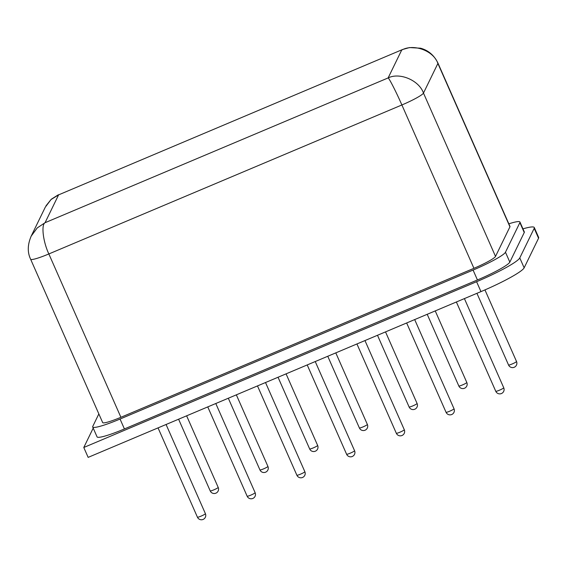 <?xml version="1.0" encoding="UTF-8"?>
<svg xmlns="http://www.w3.org/2000/svg" width="567" height="567" viewBox="0 0 567 567"><rect width="100%" height="100%" fill="white"/><g stroke="black" fill="none" stroke-linecap="round" stroke-linejoin="round"><path stroke-width="0.85" d="M93.208 428.12L83.788 447.483L476.592 281.714A43.574 5.082 -23.8 0 0 519.783 257.928L534.192 228.324A43.574 5.082 -23.8 0 0 534.284 227.53A43.574 5.082 -23.8 0 0 522.958 228.848M519.783 257.928L524.149 267.822L538.558 238.225L534.192 228.324M83.788 447.483L88.154 457.378L480.958 291.615L476.592 281.714M534.284 227.53L538.65 237.431A43.574 5.082 156.2 0 1 538.558 238.225M524.149 267.822A43.574 5.082 156.2 0 1 480.958 291.615M98.849 413.91L92.775 426.377A32.68 3.813 -23.8 0 0 92.705 426.979A32.68 3.813 -23.8 0 0 120.048 419.041L473.076 270.069A32.68 3.813 -23.8 0 0 505.466 252.223L519.882 222.625A32.68 3.813 -23.8 0 0 519.946 222.023A32.68 3.813 -23.8 0 0 508.833 223.823M92.705 426.979L97.07 436.881A32.68 3.813 -23.8 0 0 124.414 428.943L477.442 279.963A32.68 3.813 -23.8 0 0 509.832 262.124L524.248 232.527A32.68 3.813 -23.8 0 0 524.319 231.924L519.946 222.023M120.906 417.291L48.854 253.945A21.787 2.537 156.2 0 1 30.625 259.232L102.67 422.585A21.787 2.537 -23.8 0 0 120.906 417.291L473.934 268.311A21.787 2.537 -23.8 0 0 495.523 256.419L509.939 226.821A21.787 2.537 -23.8 0 0 509.981 226.424L437.937 63.072A21.787 2.537 156.2 0 1 437.887 63.469L423.478 93.073C419.169 80.394 399.728 72.073 388.126 77.934L401.684 50.087C413.712 43.361 433.62 50.718 437.887 63.469L509.939 226.821M402.598 49.499L58.599 194.871L402.598 49.499L409.544 47.564L420.594 48.209C428.376 50.364 434.152 55.318 437.937 63.072M473.934 268.311L401.883 104.966C396.609 92.825 389.047 77.955 388.126 77.934L45.048 222.718C41.044 224.815 43.142 241.989 48.854 253.945L401.883 104.966A21.787 2.537 156.2 0 0 423.478 93.073L495.523 256.419M58.599 194.871L51.058 199.513L45.31 207.125L31.192 236.113L37.245 227.92L45.048 222.718L58.599 194.871M30.88 236.779L31.192 236.113M197.436 517.104A4.359 0.51 -23.8 0 0 197.429 517.182A4.359 0.51 -23.8 0 0 201.072 516.126A4.359 0.51 -23.8 0 0 205.389 513.745A4.359 0.51 -23.8 0 0 205.403 513.667L166.074 424.499M247.155 496.118A4.359 0.51 -23.8 0 0 247.148 496.196A4.359 0.51 -23.8 0 0 250.798 495.14A4.359 0.51 -23.8 0 0 255.115 492.758A4.359 0.51 -23.8 0 0 255.122 492.68L215.793 403.513M296.881 475.139A4.359 0.51 -23.8 0 0 296.874 475.217A4.359 0.51 -23.8 0 0 300.517 474.161A4.359 0.51 -23.8 0 0 304.833 471.779A4.359 0.51 -23.8 0 0 304.848 471.701L265.519 382.534M346.6 454.153A4.359 0.51 -23.8 0 0 346.593 454.231A4.359 0.51 -23.8 0 0 350.243 453.175A4.359 0.51 -23.8 0 0 354.559 450.793A4.359 0.51 -23.8 0 0 354.566 450.715L315.238 361.548M396.326 433.174A4.359 0.51 -23.8 0 0 396.319 433.252A4.359 0.51 -23.8 0 0 399.962 432.196A4.359 0.51 -23.8 0 0 404.278 429.814A4.359 0.51 -23.8 0 0 404.292 429.736L364.964 340.569M446.045 412.188A4.359 0.51 -23.8 0 0 446.038 412.266A4.359 0.51 -23.8 0 0 449.688 411.21A4.359 0.51 -23.8 0 0 454.004 408.828A4.359 0.51 -23.8 0 0 454.011 408.75L414.683 319.582M495.771 391.202A4.359 0.51 -23.8 0 0 495.764 391.287A4.359 0.51 -23.8 0 0 499.407 390.224A4.359 0.51 -23.8 0 0 503.723 387.849A4.359 0.51 -23.8 0 0 503.737 387.771L464.408 298.603M210.229 490.831A4.359 0.51 -23.8 0 0 210.215 490.909A4.359 0.51 -23.8 0 0 213.865 489.853A4.359 0.51 -23.8 0 0 218.182 487.471A4.359 0.51 -23.8 0 0 218.189 487.393L186.628 415.824M259.948 469.845A4.359 0.51 -23.8 0 0 259.941 469.93A4.359 0.51 -23.8 0 0 263.584 468.866A4.359 0.51 -23.8 0 0 267.907 466.492A4.359 0.51 -23.8 0 0 267.915 466.414L236.347 394.845M309.674 448.866A4.359 0.51 -23.8 0 0 309.66 448.944A4.359 0.51 -23.8 0 0 313.31 447.887A4.359 0.51 -23.8 0 0 317.626 445.506A4.359 0.51 -23.8 0 0 317.633 445.428L286.073 373.859M359.393 427.879A4.359 0.51 -23.8 0 0 359.386 427.965A4.359 0.51 -23.8 0 0 363.029 426.901A4.359 0.51 -23.8 0 0 367.352 424.527A4.359 0.51 -23.8 0 0 367.359 424.442L335.792 352.88M409.119 406.9A4.359 0.51 -23.8 0 0 409.105 406.978A4.359 0.51 -23.8 0 0 412.755 405.922A4.359 0.51 -23.8 0 0 417.071 403.541A4.359 0.51 -23.8 0 0 417.078 403.463L385.517 331.893M458.838 385.914A4.359 0.51 -23.8 0 0 458.831 385.999A4.359 0.51 -23.8 0 0 462.474 384.936A4.359 0.51 -23.8 0 0 466.797 382.562A4.359 0.51 -23.8 0 0 466.804 382.477L435.236 310.914M508.564 364.935A4.359 0.51 -23.8 0 0 508.549 365.013A4.359 0.51 -23.8 0 0 512.199 363.957A4.359 0.51 -23.8 0 0 516.516 361.576A4.359 0.51 -23.8 0 0 516.523 361.498L484.948 289.907M524.248 232.527L519.882 222.625M509.832 262.124L505.466 252.223M477.442 279.963L473.076 270.069M124.414 428.943L120.048 419.041M30.625 259.232L30.625 259.232C27.315 252.322 27.514 244.597 31.235 236.042M158.044 427.887L197.429 517.182A4.359 4.359 0 0 0 203.106 519.436A4.359 4.359 0 0 0 205.403 513.667M207.763 406.9L247.148 496.196A4.359 4.359 0 0 0 252.832 498.457A4.359 4.359 0 0 0 255.122 492.68M257.489 385.921L296.874 475.217A4.359 4.359 0 0 0 302.551 477.471A4.359 4.359 0 0 0 304.848 471.701M307.208 364.935L346.593 454.231A4.359 4.359 0 0 0 352.277 456.492A4.359 4.359 0 0 0 354.566 450.715M356.934 343.956L396.319 433.252A4.359 4.359 0 0 0 401.996 435.506A4.359 4.359 0 0 0 404.292 429.736M406.652 322.97L446.038 412.266A4.359 4.359 0 0 0 451.722 414.527A4.359 4.359 0 0 0 454.011 408.75M456.378 301.991L495.764 391.287A4.359 4.359 0 0 0 501.441 393.541A4.359 4.359 0 0 0 503.737 387.771M178.598 419.211L210.215 490.909A4.359 4.359 0 0 0 215.899 493.17A4.359 4.359 0 0 0 218.189 487.393M228.317 398.232L259.941 469.93A4.359 4.359 0 0 0 265.618 472.183A4.359 4.359 0 0 0 267.915 466.414M278.043 377.246L309.66 448.944A4.359 4.359 0 0 0 315.344 451.204A4.359 4.359 0 0 0 317.633 445.428M327.761 356.267L359.386 427.965A4.359 4.359 0 0 0 365.063 430.218A4.359 4.359 0 0 0 367.359 424.442M377.487 335.281L409.105 406.978A4.359 4.359 0 0 0 414.789 409.239A4.359 4.359 0 0 0 417.078 403.463M427.206 314.302L458.831 385.999A4.359 4.359 0 0 0 464.508 388.253A4.359 4.359 0 0 0 466.804 382.477M476.932 293.316L508.549 365.013A4.359 4.359 0 0 0 514.234 367.267A4.359 4.359 0 0 0 516.523 361.498M58.344 194.772L51.257 199.258L45.984 205.835"/></g></svg>
